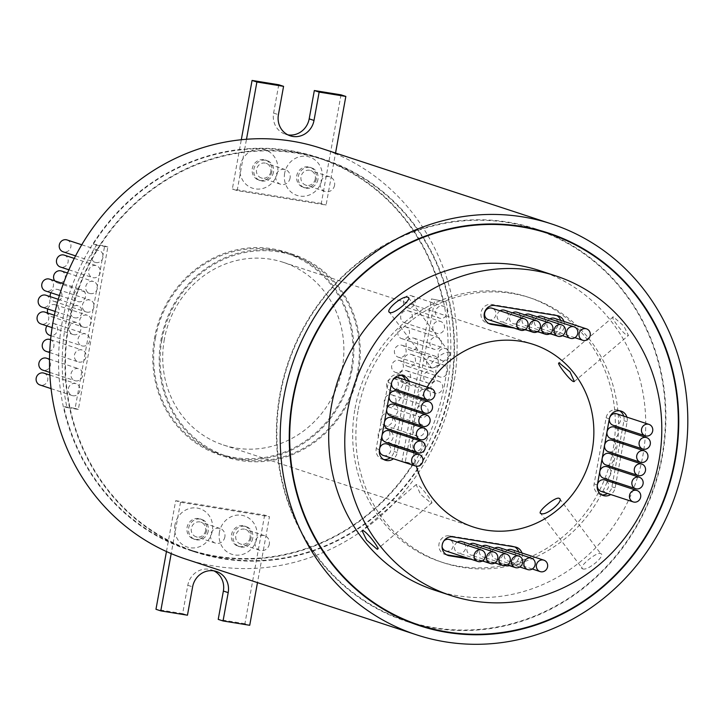 <?xml version="1.0" encoding="UTF-8"?>
<svg xmlns="http://www.w3.org/2000/svg" width="724" height="724" viewBox="0 0 724 724"><rect width="100%" height="100%" fill="white"/><g stroke="black" fill="none" stroke-linecap="round" stroke-linejoin="round"><path stroke-width="0.54" stroke-dasharray="3.62 2.71" d="M410.481 377.602A6.245 5.846 108.2 0 0 406.644 370.724A6.245 5.846 108.2 0 0 398.915 375.729A6.245 5.846 108.2 0 0 402.752 382.598A6.245 5.846 108.2 0 0 410.481 377.602M442.608 388.145A6.245 5.846 108.2 0 0 438.78 381.267A6.245 5.846 108.2 0 0 431.052 386.272A6.245 5.846 108.2 0 0 434.88 393.141A6.245 5.846 108.2 0 0 442.608 388.145M415.395 361.367A6.245 5.846 108.2 0 0 411.558 354.498A6.245 5.846 108.2 0 0 403.829 359.493A6.245 5.846 108.2 0 0 407.666 366.371A6.245 5.846 108.2 0 0 415.395 361.367M447.523 371.91A6.245 5.846 108.2 0 0 443.685 365.041A6.245 5.846 108.2 0 0 435.957 370.036A6.245 5.846 108.2 0 0 439.794 376.914A6.245 5.846 108.2 0 0 447.523 371.91M417.703 345.067A6.245 5.846 108.2 0 0 413.866 338.189A6.245 5.846 108.2 0 0 406.137 343.185A6.245 5.846 108.2 0 0 409.974 350.063A6.245 5.846 108.2 0 0 417.703 345.067M449.83 355.611A6.245 5.846 108.2 0 0 446.002 348.733A6.245 5.846 108.2 0 0 438.264 353.737A6.245 5.846 108.2 0 0 442.102 360.606A6.245 5.846 108.2 0 0 449.83 355.611M389.82 435.432A6.245 5.846 108.2 0 0 385.992 428.563A6.245 5.846 108.2 0 0 378.263 433.558A6.245 5.846 108.2 0 0 382.091 440.436A6.245 5.846 108.2 0 0 389.82 435.432M421.956 445.984A6.245 5.846 108.2 0 0 418.119 439.106A6.245 5.846 108.2 0 0 410.39 444.111A6.245 5.846 108.2 0 0 414.228 450.98A6.245 5.846 108.2 0 0 421.956 445.984M392.535 420.535A6.245 5.846 108.2 0 0 388.697 413.666A6.245 5.846 108.2 0 0 380.969 418.662A6.245 5.846 108.2 0 0 384.806 425.54A6.245 5.846 108.2 0 0 392.535 420.535M424.662 431.079A6.245 5.846 108.2 0 0 420.825 424.21A6.245 5.846 108.2 0 0 413.096 429.205A6.245 5.846 108.2 0 0 416.933 436.083A6.245 5.846 108.2 0 0 424.662 431.079M415.06 302.587A6.245 5.846 108.2 0 0 411.232 295.718A6.245 5.846 108.2 0 0 403.503 300.713A6.245 5.846 108.2 0 0 407.331 307.591A6.245 5.846 108.2 0 0 415.06 302.587M447.197 313.139A6.245 5.846 108.2 0 0 443.359 306.261A6.245 5.846 108.2 0 0 435.631 311.266A6.245 5.846 108.2 0 0 439.468 318.135A6.245 5.846 108.2 0 0 447.197 313.139M412.3 317.782A6.245 5.846 108.2 0 0 408.472 310.904A6.245 5.846 108.2 0 0 400.743 315.908A6.245 5.846 108.2 0 0 404.571 322.777A6.245 5.846 108.2 0 0 412.3 317.782M444.436 328.325A6.245 5.846 108.2 0 0 440.599 321.456A6.245 5.846 108.2 0 0 432.871 326.452A6.245 5.846 108.2 0 0 436.708 333.321A6.245 5.846 108.2 0 0 444.436 328.325M409.422 333.646A6.245 5.846 108.2 0 0 405.585 326.768A6.245 5.846 108.2 0 0 397.856 331.773A6.245 5.846 108.2 0 0 401.693 338.642A6.245 5.846 108.2 0 0 409.422 333.646M441.549 344.19A6.245 5.846 108.2 0 0 437.721 337.321A6.245 5.846 108.2 0 0 429.984 342.316A6.245 5.846 108.2 0 0 433.821 349.185A6.245 5.846 108.2 0 0 441.549 344.19M406.046 352.208A6.245 5.846 108.2 0 0 402.209 345.339A6.245 5.846 108.2 0 0 394.48 350.335A6.245 5.846 108.2 0 0 398.318 357.204A6.245 5.846 108.2 0 0 406.046 352.208M438.174 362.751A6.245 5.846 108.2 0 0 434.346 355.882A6.245 5.846 108.2 0 0 426.617 360.878A6.245 5.846 108.2 0 0 430.445 367.756A6.245 5.846 108.2 0 0 438.174 362.751M403.286 367.403A6.245 5.846 108.2 0 0 399.449 360.525A6.245 5.846 108.2 0 0 391.72 365.52A6.245 5.846 108.2 0 0 395.557 372.398A6.245 5.846 108.2 0 0 403.286 367.403M435.414 377.946A6.245 5.846 108.2 0 0 431.585 371.068A6.245 5.846 108.2 0 0 423.857 376.073A6.245 5.846 108.2 0 0 427.685 382.942A6.245 5.846 108.2 0 0 435.414 377.946M398.227 385.521A6.245 5.846 108.2 0 0 394.39 378.652A6.245 5.846 108.2 0 0 386.661 383.648A6.245 5.846 108.2 0 0 390.498 390.517A6.245 5.846 108.2 0 0 398.227 385.521M430.355 396.064A6.245 5.846 108.2 0 0 426.526 389.195A6.245 5.846 108.2 0 0 418.798 394.191A6.245 5.846 108.2 0 0 422.626 401.069A6.245 5.846 108.2 0 0 430.355 396.064M395.938 401.793A6.245 5.846 108.2 0 0 392.1 394.924A6.245 5.846 108.2 0 0 384.372 399.919A6.245 5.846 108.2 0 0 388.209 406.798A6.245 5.846 108.2 0 0 395.938 401.793M428.065 412.336A6.245 5.846 108.2 0 0 424.237 405.467A6.245 5.846 108.2 0 0 416.508 410.463A6.245 5.846 108.2 0 0 420.336 417.341A6.245 5.846 108.2 0 0 428.065 412.336M270.794 171.769A7.692 7.195 -71.8 0 1 261.283 177.923A7.692 7.195 -71.8 0 1 256.567 169.461A7.692 7.195 -71.8 0 1 266.079 163.307A7.692 7.195 -71.8 0 1 270.794 171.769M290.08 178.095A7.692 7.195 -71.8 0 1 280.559 184.249A7.692 7.195 -71.8 0 1 275.844 175.787A7.692 7.195 -71.8 0 1 285.356 169.633A7.692 7.195 -71.8 0 1 290.08 178.095M315.266 178.973A7.692 7.195 -71.8 0 1 305.754 185.127A7.692 7.195 -71.8 0 1 301.039 176.665A7.692 7.195 -71.8 0 1 310.551 170.511A7.692 7.195 -71.8 0 1 315.266 178.973M334.551 185.299A7.692 7.195 -71.8 0 1 325.031 191.453A7.692 7.195 -71.8 0 1 320.316 182.991A7.692 7.195 -71.8 0 1 329.827 176.846A7.692 7.195 -71.8 0 1 334.551 185.299M205.58 530.638A7.692 7.195 -71.8 0 1 196.068 536.783A7.692 7.195 -71.8 0 1 191.353 528.33A7.692 7.195 -71.8 0 1 200.865 522.176A7.692 7.195 -71.8 0 1 205.58 530.638M224.856 536.964A7.692 7.195 -71.8 0 1 215.345 543.118A7.692 7.195 -71.8 0 1 210.63 534.656A7.692 7.195 -71.8 0 1 220.141 528.502A7.692 7.195 -71.8 0 1 224.856 536.964M250.052 537.841A7.692 7.195 -71.8 0 1 240.54 543.995A7.692 7.195 -71.8 0 1 235.825 535.534A7.692 7.195 -71.8 0 1 245.336 529.38A7.692 7.195 -71.8 0 1 250.052 537.841M269.328 544.167A7.692 7.195 -71.8 0 1 259.816 550.321A7.692 7.195 -71.8 0 1 255.101 541.86A7.692 7.195 -71.8 0 1 264.613 535.706A7.692 7.195 -71.8 0 1 269.328 544.167M284.659 173.208A20.181 18.896 108.2 0 0 299.727 196.068A20.181 18.896 108.2 0 0 322.008 179.262A20.181 18.896 108.2 0 0 306.94 156.411A20.181 18.896 108.2 0 0 284.659 173.208M316.334 178.882A10.57 9.901 -71.8 0 1 303.247 187.335A10.57 9.901 -71.8 0 1 296.768 175.706A10.57 9.901 -71.8 0 1 309.845 167.244A10.57 9.901 -71.8 0 1 316.334 178.882M240.187 166.004A20.181 18.896 108.2 0 0 255.255 188.864A20.181 18.896 108.2 0 0 277.536 172.059A20.181 18.896 108.2 0 0 262.468 149.198A20.181 18.896 108.2 0 0 240.187 166.004M271.862 171.669A10.57 9.901 -71.8 0 1 258.776 180.131A10.57 9.901 -71.8 0 1 252.296 168.502A10.57 9.901 -71.8 0 1 265.373 160.04A10.57 9.901 -71.8 0 1 271.862 171.669M219.435 532.077A20.181 18.896 108.2 0 0 234.513 554.937A20.181 18.896 108.2 0 0 256.794 538.131A20.181 18.896 108.2 0 0 241.716 515.271A20.181 18.896 108.2 0 0 219.435 532.077M251.11 537.742A10.57 9.901 -71.8 0 1 238.033 546.204A10.57 9.901 -71.8 0 1 231.544 534.574A10.57 9.901 -71.8 0 1 244.631 526.113A10.57 9.901 -71.8 0 1 251.11 537.742M174.964 524.873A20.181 18.896 108.2 0 0 190.041 547.733A20.181 18.896 108.2 0 0 212.322 530.927A20.181 18.896 108.2 0 0 197.254 508.067A20.181 18.896 108.2 0 0 174.964 524.873M206.639 530.538A10.57 9.901 -71.8 0 1 193.561 539A10.57 9.901 -71.8 0 1 187.073 527.371A10.57 9.901 -71.8 0 1 200.159 518.909A10.57 9.901 -71.8 0 1 206.639 530.538M208.25 531.063A10.57 9.901 -71.8 0 1 195.172 539.525A10.57 9.901 -71.8 0 1 188.683 527.896A10.57 9.901 -71.8 0 1 201.761 519.434A10.57 9.901 -71.8 0 1 208.25 531.063M252.721 538.276A10.57 9.901 -71.8 0 1 239.635 546.738A10.57 9.901 -71.8 0 1 233.155 535.099A10.57 9.901 -71.8 0 1 246.232 526.647A10.57 9.901 -71.8 0 1 252.721 538.276M273.464 172.203A10.57 9.901 -71.8 0 1 260.387 180.656A10.57 9.901 -71.8 0 1 253.898 169.027A10.57 9.901 -71.8 0 1 266.975 160.565A10.57 9.901 -71.8 0 1 273.464 172.203M317.936 179.407A10.57 9.901 -71.8 0 1 304.858 187.869A10.57 9.901 -71.8 0 1 298.369 176.231A10.57 9.901 -71.8 0 1 311.447 167.778A10.57 9.901 -71.8 0 1 317.936 179.407M661.935 456.066A206.159 192.982 108.2 0 0 535.443 229.264A206.159 192.982 108.2 0 0 280.369 394.227A206.159 192.982 108.2 0 0 406.861 621.029A206.159 192.982 108.2 0 0 661.935 456.066M541.977 231.037A206.639 193.426 108.2 0 0 535.588 228.811A206.639 193.426 108.2 0 0 279.926 394.155A206.639 193.426 108.2 0 0 406.716 621.482A206.639 193.426 108.2 0 0 413.178 623.473M419.386 625.138A206.639 193.426 108.2 0 0 662.379 456.138A206.639 193.426 108.2 0 0 547.968 233.372M161.895 339.909A105.722 98.962 -71.8 0 1 292.704 255.31A105.722 98.962 -71.8 0 1 357.575 371.611A105.722 98.962 -71.8 0 1 226.766 456.211A105.722 98.962 -71.8 0 1 161.895 339.909M155.47 337.8A105.722 98.962 -71.8 0 1 286.279 253.201A105.722 98.962 -71.8 0 1 351.149 369.502A105.722 98.962 -71.8 0 1 220.34 454.102A105.722 98.962 -71.8 0 1 155.47 337.8M352.036 369.647A106.681 99.867 -71.8 0 1 220.042 455.016A106.681 99.867 -71.8 0 1 154.583 337.656A106.681 99.867 -71.8 0 1 286.577 252.287A106.681 99.867 -71.8 0 1 352.036 369.647M358.461 371.756A106.681 99.867 -71.8 0 1 226.467 457.125A106.681 99.867 -71.8 0 1 161.009 339.764A106.681 99.867 -71.8 0 1 293.003 254.396A106.681 99.867 -71.8 0 1 358.461 371.756M44.879 312.098A6.245 5.846 -71.8 0 1 48.707 318.967A6.245 5.846 -71.8 0 1 40.978 323.972M69.278 327.646A6.245 5.846 -71.8 0 1 77.006 322.642A6.245 5.846 -71.8 0 1 80.835 329.52A6.245 5.846 -71.8 0 1 73.106 334.515A6.245 5.846 -71.8 0 1 69.278 327.646M45.974 295.247A6.245 5.846 -71.8 0 1 49.811 302.125A6.245 5.846 -71.8 0 1 42.073 307.121M70.373 310.795A6.245 5.846 -71.8 0 1 78.102 305.799A6.245 5.846 -71.8 0 1 81.939 312.668A6.245 5.846 -71.8 0 1 74.21 317.664A6.245 5.846 -71.8 0 1 70.373 310.795M49.558 279.147A6.245 5.846 -71.8 0 1 53.386 286.025A6.245 5.846 -71.8 0 1 45.657 291.021M73.957 294.695A6.245 5.846 -71.8 0 1 81.685 289.7A6.245 5.846 -71.8 0 1 85.513 296.568A6.245 5.846 -71.8 0 1 77.785 301.564A6.245 5.846 -71.8 0 1 73.957 294.695M43.929 373.132A6.245 5.846 -71.8 0 1 47.766 380A6.245 5.846 -71.8 0 1 40.037 385.005M68.328 388.67A6.245 5.846 -71.8 0 1 76.056 383.675A6.245 5.846 -71.8 0 1 79.893 390.544A6.245 5.846 -71.8 0 1 72.165 395.548A6.245 5.846 -71.8 0 1 68.328 388.67M46.635 358.235A6.245 5.846 -71.8 0 1 50.472 365.104A6.245 5.846 -71.8 0 1 42.743 370.1M71.033 373.774A6.245 5.846 -71.8 0 1 78.771 368.778A6.245 5.846 -71.8 0 1 82.599 375.647A6.245 5.846 -71.8 0 1 74.871 380.652A6.245 5.846 -71.8 0 1 71.033 373.774M67.033 239.943A6.245 5.846 -71.8 0 1 70.871 246.812A6.245 5.846 -71.8 0 1 63.142 251.807M91.441 255.482A6.245 5.846 -71.8 0 1 99.17 250.486A6.245 5.846 -71.8 0 1 102.998 257.355A6.245 5.846 -71.8 0 1 95.269 262.359A6.245 5.846 -71.8 0 1 91.441 255.482M64.273 255.129A6.245 5.846 -71.8 0 1 68.11 261.998A6.245 5.846 -71.8 0 1 60.382 267.002M88.681 270.676A6.245 5.846 -71.8 0 1 96.41 265.672A6.245 5.846 -71.8 0 1 100.238 272.55A6.245 5.846 -71.8 0 1 92.509 277.545A6.245 5.846 -71.8 0 1 88.681 270.676M61.395 270.993A6.245 5.846 -71.8 0 1 65.223 277.862A6.245 5.846 -71.8 0 1 54.743 280.849M85.794 286.541A6.245 5.846 -71.8 0 1 93.523 281.536A6.245 5.846 -71.8 0 1 97.36 288.414A6.245 5.846 -71.8 0 1 89.622 293.41A6.245 5.846 -71.8 0 1 85.794 286.541M50.897 292.74A6.245 5.846 -71.8 0 1 61.848 296.433A6.245 5.846 -71.8 0 1 50.246 296.65M82.418 305.103A6.245 5.846 -71.8 0 1 90.147 300.107A6.245 5.846 -71.8 0 1 93.984 306.976A6.245 5.846 -71.8 0 1 86.256 311.972A6.245 5.846 -71.8 0 1 82.418 305.103M47.721 308.976A6.245 5.846 -71.8 0 1 59.087 311.619A6.245 5.846 -71.8 0 1 47.784 313.058M79.658 320.289A6.245 5.846 -71.8 0 1 87.387 315.293A6.245 5.846 -71.8 0 1 91.224 322.162A6.245 5.846 -71.8 0 1 83.495 327.167A6.245 5.846 -71.8 0 1 79.658 320.289M46.915 325.918A6.245 5.846 -71.8 0 1 57.468 330.298A6.245 5.846 -71.8 0 1 49.739 335.293M78.029 338.968A6.245 5.846 -71.8 0 1 85.758 333.972A6.245 5.846 -71.8 0 1 89.595 340.841A6.245 5.846 -71.8 0 1 81.866 345.846A6.245 5.846 -71.8 0 1 78.029 338.968M50.047 339.493A6.245 5.846 -71.8 0 1 53.875 346.362A6.245 5.846 -71.8 0 1 46.146 351.357M74.445 355.031A6.245 5.846 -71.8 0 1 82.174 350.036A6.245 5.846 -71.8 0 1 86.002 356.905A6.245 5.846 -71.8 0 1 78.273 361.909A6.245 5.846 -71.8 0 1 74.445 355.031M68.952 324.841A206.159 192.982 -71.8 0 1 324.026 159.877A206.159 192.982 -71.8 0 1 450.518 386.679A206.159 192.982 -71.8 0 1 195.444 551.643A206.159 192.982 -71.8 0 1 68.952 324.841M446.056 301.808A206.159 192.982 -71.8 0 1 447.305 385.621A206.159 192.982 -71.8 0 1 416.535 464.247L401.983 461.351L431.495 298.922L446.056 301.808L431.495 298.922M96.509 245.164L107.849 247.002L78.337 409.44L66.988 407.603A206.159 192.982 108.2 0 1 65.739 323.791A206.159 192.982 108.2 0 1 96.509 245.164L93.296 244.106A206.159 192.982 -71.8 0 1 244.64 149.452A206.159 192.982 -71.8 0 1 317.601 157.769A206.159 192.982 -71.8 0 1 333.583 163.868A206.159 192.982 -71.8 0 1 442.844 300.759M320.741 148.185A216.25 202.43 -71.8 0 1 335.429 153.687L333.664 163.38A206.639 193.426 -71.8 0 1 444.536 384.643A206.639 193.426 -71.8 0 1 261.889 558.331A206.639 193.426 -71.8 0 1 188.874 549.987A206.639 193.426 -71.8 0 1 172.955 543.923A206.639 193.426 -71.8 0 1 62.083 322.66A206.639 193.426 -71.8 0 1 244.73 148.972L246.486 139.27M450.962 386.752A206.639 193.426 -71.8 0 1 195.299 552.095A206.639 193.426 -71.8 0 1 68.508 324.768A206.639 193.426 -71.8 0 1 324.171 159.425A206.639 193.426 -71.8 0 1 450.962 386.752M395.295 389.322A6.009 5.62 108.2 0 0 402.725 384.516A6.009 5.62 108.2 0 0 399.042 377.901M392.806 379.982A6.009 5.62 108.2 0 0 391.566 382.942M392.888 402.544A6.009 5.62 108.2 0 0 400.318 397.738A6.009 5.62 108.2 0 0 396.634 391.123M390.489 415.766A6.009 5.62 108.2 0 0 397.919 410.961A6.009 5.62 108.2 0 0 394.236 404.345M388.082 428.988A6.009 5.62 108.2 0 0 395.512 424.173A6.009 5.62 108.2 0 0 391.829 417.567M385.684 442.21A6.009 5.62 108.2 0 0 393.114 437.396A6.009 5.62 108.2 0 0 389.431 430.789M383.277 455.423A6.009 5.62 108.2 0 0 390.707 450.618A6.009 5.62 108.2 0 0 387.023 444.011M445.749 550.955A6.009 5.62 108.2 0 0 453.179 546.149A6.009 5.62 108.2 0 0 449.495 539.543M443.857 540.946A6.009 5.62 108.2 0 0 442.074 546.665M457.378 542.131A6.009 5.62 108.2 0 0 458.192 552.973A6.009 5.62 108.2 0 0 465.632 548.168A6.009 5.62 108.2 0 0 461.939 541.561M469.831 544.149A6.009 5.62 108.2 0 0 470.645 554.991A6.009 5.62 108.2 0 0 478.084 550.186A6.009 5.62 108.2 0 0 474.392 543.579M482.284 546.168A6.009 5.62 108.2 0 0 483.098 557.009A6.009 5.62 108.2 0 0 490.537 552.204A6.009 5.62 108.2 0 0 486.845 545.597M494.736 548.186A6.009 5.62 108.2 0 0 495.551 559.028A6.009 5.62 108.2 0 0 502.981 554.222A6.009 5.62 108.2 0 0 499.298 547.615M507.189 550.204A6.009 5.62 108.2 0 0 508.004 561.046A6.009 5.62 108.2 0 0 515.434 556.24A6.009 5.62 108.2 0 0 511.75 549.634M601.101 491.37A6.009 5.62 108.2 0 0 608.531 486.564A6.009 5.62 108.2 0 0 604.848 479.958M603.499 478.148A6.009 5.62 108.2 0 0 610.938 473.342A6.009 5.62 108.2 0 0 607.246 466.736M605.907 464.926A6.009 5.62 108.2 0 0 613.337 460.12A6.009 5.62 108.2 0 0 609.653 453.514M608.305 451.704A6.009 5.62 108.2 0 0 615.744 446.898A6.009 5.62 108.2 0 0 612.052 440.292M610.712 438.482A6.009 5.62 108.2 0 0 618.142 433.676A6.009 5.62 108.2 0 0 614.459 427.07M613.11 425.26A6.009 5.62 108.2 0 0 620.549 420.454A6.009 5.62 108.2 0 0 616.857 413.847M549.824 318.895A6.009 5.62 108.2 0 0 550.647 329.737A6.009 5.62 108.2 0 0 558.077 324.931A6.009 5.62 108.2 0 0 554.394 318.325M537.38 316.877A6.009 5.62 108.2 0 0 538.194 327.719A6.009 5.62 108.2 0 0 545.625 322.913A6.009 5.62 108.2 0 0 541.941 316.307M524.927 314.859A6.009 5.62 108.2 0 0 525.742 325.7A6.009 5.62 108.2 0 0 533.172 320.895A6.009 5.62 108.2 0 0 529.488 314.288M512.474 312.84A6.009 5.62 108.2 0 0 513.289 323.682A6.009 5.62 108.2 0 0 520.728 318.877A6.009 5.62 108.2 0 0 517.036 312.27M500.022 310.822A6.009 5.62 108.2 0 0 500.836 321.664A6.009 5.62 108.2 0 0 508.275 316.859A6.009 5.62 108.2 0 0 504.583 310.252M488.383 319.646A6.009 5.62 108.2 0 0 495.822 314.84A6.009 5.62 108.2 0 0 492.13 308.234M521.959 552.982A9.611 8.996 -71.8 0 1 522.285 557.869A9.611 8.996 -71.8 0 1 511.669 565.869L508.556 565.363M446.599 554.792L446.201 554.729A9.611 8.996 -71.8 0 1 444.916 554.412A9.611 8.996 -71.8 0 1 439.169 543.154A9.611 8.996 -71.8 0 1 449.631 535.832L511.895 545.923A9.611 8.996 -71.8 0 1 513.171 546.24A9.611 8.996 -71.8 0 1 514.701 546.919M518.746 551.923A9.611 8.996 -71.8 0 1 519.072 556.81A9.611 8.996 -71.8 0 1 508.456 564.811L467.985 558.258M551.38 334.117L553.724 334.497A9.611 8.996 108.2 0 0 564.331 326.488A9.611 8.996 108.2 0 0 563.96 321.456M510.809 327.004L550.502 333.438A9.611 8.996 108.2 0 0 561.118 325.438A9.611 8.996 108.2 0 0 560.747 320.406M556.756 315.537A9.611 8.996 108.2 0 0 555.217 314.859A9.611 8.996 108.2 0 0 553.941 314.551L491.677 304.46A9.611 8.996 108.2 0 0 481.216 311.773A9.611 8.996 108.2 0 0 486.962 323.04A9.611 8.996 108.2 0 0 488.248 323.347L488.646 323.411M613.717 317.157C608.459 314.587 623.092 334.072 627.509 335.511L628.432 335.456L623.853 325.981L613.717 317.157L612.857 317.166L558.765 363.204M582.63 568.829C587.526 571.363 606.585 555.136 600.585 553.543C596.241 551.724 577.164 567.951 582.63 568.829L540.439 513.135M559.643 498.691L600.585 553.543M430.898 502.89C435.893 505.687 421.25 486.202 417.096 484.537L416.155 484.609L420.517 494.275L430.898 502.89L431.73 502.909L377.647 548.946M431.504 367.864C435.64 369.421 454.726 353.194 449.459 352.579C444.355 349.783 425.305 366.009 431.504 367.864L389.277 312.135M408.481 297.691L449.459 352.579M416.562 411.675A96.111 89.966 108.2 0 0 414.336 421.278A96.111 89.966 108.2 0 0 413.965 423.468M413.766 424.771A96.111 89.966 108.2 0 0 412.725 437.07M412.707 438.427A96.111 89.966 108.2 0 0 413.404 451.305M413.585 452.726A96.111 89.966 108.2 0 0 416.372 466.193M164.366 339.239A96.111 89.966 108.2 0 0 223.336 444.97A96.111 89.966 108.2 0 0 342.253 368.063A96.111 89.966 108.2 0 0 283.283 262.332A96.111 89.966 108.2 0 0 164.366 339.239M335.547 153.036L335.429 153.687A216.25 202.43 -71.8 0 1 453.432 386.082A216.25 202.43 -71.8 0 1 260.133 568.032A216.25 202.43 -71.8 0 1 185.878 559.118M355.041 408.463A139.361 130.456 -71.8 0 1 527.461 296.949A139.361 130.456 -71.8 0 1 612.975 450.265A139.361 130.456 -71.8 0 1 440.545 561.779A139.361 130.456 -71.8 0 1 355.041 408.463M358.253 409.522A139.361 130.456 -71.8 0 1 530.674 298.007A139.361 130.456 -71.8 0 1 616.187 451.324A139.361 130.456 -71.8 0 1 443.758 562.838A139.361 130.456 -71.8 0 1 358.253 409.522M539.67 270.613A168.194 157.443 -71.8 0 1 642.867 455.64A168.194 157.443 -71.8 0 1 434.771 590.232M413.323 463.188A206.159 192.982 -71.8 0 1 261.979 557.851L257.482 582.621M166.457 551.543L175.697 500.682L180.52 502.266L269.464 516.683L261.979 557.851A206.159 192.982 -71.8 0 1 189.018 549.534A206.159 192.982 -71.8 0 1 173.036 543.434A206.159 192.982 -71.8 0 1 63.775 406.544L66.988 407.603M180.52 502.266L171.19 553.616M93.296 244.106L104.636 245.952L75.124 408.381L63.775 406.544M237.155 190.62L244.73 148.972A206.639 193.426 -71.8 0 1 317.746 157.316A206.639 193.426 -71.8 0 1 333.664 163.38L326.099 205.037L237.155 190.62L232.341 189.036L241.3 139.741M383.774 459.532A9.611 8.996 -71.8 0 1 382.109 459.17A9.611 8.996 -71.8 0 1 376.218 448.59L388.227 382.489A9.611 8.996 -71.8 0 1 400.119 374.797A9.611 8.996 -71.8 0 1 401.675 375.484M405.531 380.037A9.611 8.996 -71.8 0 1 406.019 385.367L404.734 392.417M394.888 446.59L394.001 451.477A9.611 8.996 -71.8 0 1 390.218 457.704M404.499 393.711L402.336 405.639M402.101 406.933L399.929 418.861M399.693 420.146L397.53 432.083M397.295 433.368L395.123 445.305M612.685 482.528L611.907 486.79A9.611 8.996 -71.8 0 1 607.49 493.469M601.68 494.845A9.611 8.996 -71.8 0 1 600.024 494.483A9.611 8.996 -71.8 0 1 594.123 483.904L606.133 417.802A9.611 8.996 -71.8 0 1 618.024 410.11A9.611 8.996 -71.8 0 1 619.581 410.798M623.69 416.092A9.611 8.996 -71.8 0 1 623.925 420.68L622.531 428.355M622.296 429.64L620.124 441.577M619.898 442.862L617.726 454.799M617.491 456.084L615.319 468.021M615.092 469.306L612.92 481.243M615.898 483.587L615.129 487.84A9.611 8.996 -71.8 0 1 610.703 494.519M626.903 417.142A9.611 8.996 -71.8 0 1 627.138 421.739L625.744 429.404M625.509 430.699L623.337 442.626M623.111 443.921L620.939 455.849M620.703 457.143L618.531 469.071M618.305 470.365L616.133 482.293M427.142 387.132A96.111 89.966 108.2 0 0 421.54 397.938M421.015 399.132A96.111 89.966 108.2 0 0 416.924 410.436M408.743 381.086A9.611 8.996 -71.8 0 1 409.232 386.426L407.947 393.476M407.712 394.761L405.549 406.698M405.313 407.983L403.141 419.92M402.906 421.205L400.743 433.142M400.508 434.427L398.336 446.355M398.1 447.649L397.214 452.527A9.611 8.996 -71.8 0 1 393.431 458.763M514.022 328.062L524.764 329.8M526.475 330.081L537.217 331.818M538.928 332.099L549.67 333.836M507.071 565.127L496.103 563.344M494.619 563.109L483.65 561.326M482.166 561.091L471.206 559.308M278.758 84.762L273.609 113.089A19.222 17.991 108.2 0 0 285.401 134.239A19.222 17.991 108.2 0 0 287.871 134.845M341.013 94.844L321.275 203.453L326.099 205.037M321.275 203.453L232.341 189.036M213.924 570.874A19.222 17.991 108.2 0 0 211.58 569.906A19.222 17.991 108.2 0 0 187.797 585.282L182.647 613.617L187.462 615.201M182.647 613.617L155.968 609.291M175.697 500.682L264.64 515.099L269.464 516.683M264.64 515.099L244.902 623.708L249.726 625.283M244.902 623.708L218.223 619.382M78.337 409.44L75.124 408.381M107.849 247.002L104.636 245.952M416.535 464.247L405.196 462.41L434.708 299.971M405.196 462.41L401.983 461.351M511.895 545.923L515.108 546.982M553.941 314.551L557.154 315.61M273.609 113.089L278.423 114.673M187.797 585.282L192.611 586.865M406.019 385.367L409.232 386.426M388.227 382.489L391.44 383.539M394.001 451.477L397.214 452.527M376.218 448.59L379.43 449.649M594.123 483.904L597.336 484.962M611.907 486.79L615.129 487.84M606.133 417.802L609.346 418.852M623.925 420.68L627.138 421.739M550.502 333.438L553.724 334.497M488.248 323.347L488.962 323.583M491.677 304.46L494.89 305.519M449.631 535.832L452.844 536.891M446.201 554.729L446.916 554.955M508.456 564.811L511.669 565.869M406.644 370.724L438.78 381.267M411.558 354.498L443.685 365.041M413.866 338.189L446.002 348.733M385.992 428.563L418.119 439.106M388.697 413.666L420.825 424.21M411.232 295.718L443.359 306.261M408.472 310.904L440.599 321.456M405.585 326.768L437.721 337.321M402.209 345.339L434.346 355.882M399.449 360.525L431.585 371.068M394.39 378.652L426.526 389.195M392.1 394.924L424.237 405.467M280.559 184.249L261.283 177.923M325.031 191.453L305.754 185.127M215.345 543.118L196.068 536.783M259.816 550.321L240.54 543.995M195.172 539.525L193.561 539M239.635 546.738L238.033 546.204M260.387 180.656L258.776 180.131M304.858 187.869L303.247 187.335M406.716 621.482L419.567 625.708M292.704 255.31L286.279 253.201M226.467 457.125L220.042 455.016M54.363 315.212L77.006 322.642M58.291 299.293L78.102 305.799M63.341 283.681L81.685 289.7M49.875 375.077L76.056 383.675M49.513 359.176L78.771 368.778M81.758 244.766L99.17 250.486M74.273 258.414L96.41 265.672M67.522 273.002L93.523 281.536M58.02 289.555L90.147 300.107M55.259 304.75L87.387 315.293M53.63 323.429L85.758 333.972M50.608 339.674L82.174 350.036M324.026 159.877L317.601 157.769M195.299 552.095L188.874 549.987M513.171 546.24L516.384 547.29M555.217 314.859L558.43 315.917M574.349 381.503L628.432 335.456M223.336 444.97L473.315 527.009M527.461 296.949L530.674 298.007M440.545 561.779L443.758 562.838M283.283 262.332L533.253 344.371M285.401 134.239L290.224 135.822M211.58 569.906L216.395 571.48M416.155 484.609L362.072 530.656M400.119 374.797L403.331 375.847M382.109 459.17L385.322 460.22M600.024 494.483L603.237 495.533M618.024 410.11L621.237 411.16M486.962 323.04L490.175 324.09M444.916 554.412L448.129 555.471M525.081 329.619L500.836 321.664M537.534 331.637L513.289 323.682M549.987 333.655L525.742 325.7M562.439 335.674L538.194 327.719M574.892 337.692L550.647 329.737M532.249 569.001L508.004 561.046M519.796 566.983L495.551 559.028M507.343 564.964L483.098 557.009M494.89 562.946L470.645 554.991M482.437 560.928L458.192 552.973M324.171 159.425L317.746 157.316M195.444 551.643L189.018 549.534M49.703 352.525L78.273 361.909M51.033 335.719L81.866 345.846M51.359 316.614L83.495 327.167M54.119 301.428L86.256 311.972M57.495 282.867L89.622 293.41M68.907 269.799L92.509 277.545M75.567 255.889L95.269 262.359M49.73 372.398L74.871 380.652M51.069 388.625L72.165 395.548M59.395 295.528L77.785 301.564M55.187 311.429L74.21 317.664M52.119 327.628L73.106 334.515M293.003 254.396L286.577 252.287M226.766 456.211L220.34 454.102M535.588 228.811L548.439 233.028M311.447 167.778L309.845 167.244M266.975 160.565L265.373 160.04M246.232 526.647L244.631 526.113M201.761 519.434L200.159 518.909M264.613 535.706L245.336 529.38M220.141 528.502L200.865 522.176M329.827 176.846L310.551 170.511M285.356 169.633L266.079 163.307M388.209 406.798L420.336 417.341M390.498 390.517L422.626 401.069M395.557 372.398L427.685 382.942M398.318 357.204L430.445 367.756M401.693 338.642L433.821 349.185M404.571 322.777L436.708 333.321M407.331 307.591L439.468 318.135M384.806 425.54L416.933 436.083M382.091 440.436L414.228 450.98M409.974 350.063L442.102 360.606M407.666 366.371L439.794 376.914M402.752 382.598L434.88 393.141"/><path stroke-width="1.09" d="M674.786 460.283A206.159 192.982 108.2 0 0 548.294 233.481A206.159 192.982 108.2 0 0 293.22 398.444A206.159 192.982 108.2 0 0 419.712 625.246A206.159 192.982 108.2 0 0 674.786 460.283M292.777 398.372A206.639 193.426 108.2 0 0 419.567 625.708A206.639 193.426 108.2 0 0 675.23 460.355A206.639 193.426 108.2 0 0 548.439 233.028A206.639 193.426 108.2 0 0 292.777 398.372M413.178 623.473A206.639 193.426 108.2 0 0 419.386 625.138M52.119 327.628L40.978 323.972A6.245 5.846 -71.8 0 1 37.15 317.094A6.245 5.846 -71.8 0 1 44.879 312.098L54.363 315.212M55.187 311.429L42.073 307.121A6.245 5.846 -71.8 0 1 38.245 300.252A6.245 5.846 -71.8 0 1 45.974 295.247L58.291 299.293M59.395 295.528L45.657 291.021A6.245 5.846 -71.8 0 1 41.829 284.152A6.245 5.846 -71.8 0 1 49.558 279.147L63.341 283.681M51.069 388.625L40.037 385.005A6.245 5.846 -71.8 0 1 36.2 378.127A6.245 5.846 -71.8 0 1 43.929 373.132L49.875 375.077M49.73 372.398L42.743 370.1A6.245 5.846 -71.8 0 1 38.906 363.231A6.245 5.846 -71.8 0 1 46.635 358.235L49.513 359.176M75.567 255.889L63.142 251.807A6.245 5.846 -71.8 0 1 59.305 244.938A6.245 5.846 -71.8 0 1 67.033 239.943L81.758 244.766M68.907 269.799L60.382 267.002A6.245 5.846 -71.8 0 1 56.544 260.124A6.245 5.846 -71.8 0 1 64.273 255.129L74.273 258.414M54.743 280.849A6.245 5.846 -71.8 0 1 61.395 270.993L67.522 273.002M50.246 296.65A6.245 5.846 -71.8 0 1 50.897 292.74M47.784 313.058A6.245 5.846 -71.8 0 1 47.721 308.976M51.033 335.719L49.739 335.293A6.245 5.846 -71.8 0 1 46.915 325.918M49.703 352.525L46.146 351.357A6.245 5.846 -71.8 0 1 42.318 344.488A6.245 5.846 -71.8 0 1 50.047 339.493L50.608 339.674M434.853 395.06A6.009 5.62 108.2 0 0 431.169 388.453A6.009 5.62 108.2 0 0 423.739 393.259A6.009 5.62 108.2 0 0 427.422 399.865A6.009 5.62 108.2 0 0 434.853 395.06M431.169 388.453L399.042 377.901A6.009 5.62 108.2 0 0 392.806 379.982M432.454 408.282A6.009 5.62 108.2 0 0 428.762 401.675A6.009 5.62 108.2 0 0 421.332 406.481A6.009 5.62 108.2 0 0 425.015 413.087A6.009 5.62 108.2 0 0 432.454 408.282M428.762 401.675L396.634 391.123A6.009 5.62 108.2 0 0 389.204 395.928A6.009 5.62 108.2 0 0 392.888 402.544L425.015 413.087M430.047 421.504A6.009 5.62 108.2 0 0 426.364 414.888A6.009 5.62 108.2 0 0 418.934 419.703A6.009 5.62 108.2 0 0 422.617 426.309A6.009 5.62 108.2 0 0 430.047 421.504M426.364 414.888L394.236 404.345A6.009 5.62 108.2 0 0 386.797 409.151A6.009 5.62 108.2 0 0 390.489 415.766L422.617 426.309M427.649 434.726A6.009 5.62 108.2 0 0 423.956 428.11A6.009 5.62 108.2 0 0 416.526 432.925A6.009 5.62 108.2 0 0 420.21 439.531A6.009 5.62 108.2 0 0 427.649 434.726M423.956 428.11L391.829 417.567A6.009 5.62 108.2 0 0 384.399 422.373A6.009 5.62 108.2 0 0 388.082 428.988L420.21 439.531M425.241 447.948A6.009 5.62 108.2 0 0 421.558 441.332A6.009 5.62 108.2 0 0 414.128 446.138A6.009 5.62 108.2 0 0 417.811 452.753A6.009 5.62 108.2 0 0 425.241 447.948M421.558 441.332L389.431 430.789A6.009 5.62 108.2 0 0 381.991 435.595A6.009 5.62 108.2 0 0 385.684 442.21L417.811 452.753M422.843 461.17A6.009 5.62 108.2 0 0 419.151 454.554A6.009 5.62 108.2 0 0 411.721 459.36A6.009 5.62 108.2 0 0 415.404 465.975A6.009 5.62 108.2 0 0 422.843 461.17M419.151 454.554L387.023 444.011A6.009 5.62 108.2 0 0 379.593 448.817A6.009 5.62 108.2 0 0 383.277 455.423L415.404 465.975M485.306 556.693A6.009 5.62 108.2 0 0 481.623 550.086A6.009 5.62 108.2 0 0 474.193 554.892A6.009 5.62 108.2 0 0 477.876 561.498A6.009 5.62 108.2 0 0 485.306 556.693M481.623 550.086L449.495 539.543A6.009 5.62 108.2 0 0 443.857 540.946M497.759 558.711A6.009 5.62 108.2 0 0 494.076 552.104A6.009 5.62 108.2 0 0 486.646 556.91A6.009 5.62 108.2 0 0 490.329 563.516A6.009 5.62 108.2 0 0 497.759 558.711M494.076 552.104L461.939 541.561A6.009 5.62 108.2 0 0 457.378 542.131M510.212 560.729A6.009 5.62 108.2 0 0 506.529 554.122A6.009 5.62 108.2 0 0 499.089 558.928A6.009 5.62 108.2 0 0 502.782 565.534A6.009 5.62 108.2 0 0 510.212 560.729M506.529 554.122L474.392 543.579A6.009 5.62 108.2 0 0 469.831 544.149M522.665 562.747A6.009 5.62 108.2 0 0 518.981 556.141A6.009 5.62 108.2 0 0 511.542 560.946A6.009 5.62 108.2 0 0 515.235 567.553A6.009 5.62 108.2 0 0 522.665 562.747M518.981 556.141L486.845 545.597A6.009 5.62 108.2 0 0 482.284 546.168M535.117 564.765A6.009 5.62 108.2 0 0 531.425 558.159A6.009 5.62 108.2 0 0 523.995 562.964A6.009 5.62 108.2 0 0 527.678 569.571A6.009 5.62 108.2 0 0 535.117 564.765M531.425 558.159L499.298 547.615A6.009 5.62 108.2 0 0 494.736 548.186M547.57 566.783A6.009 5.62 108.2 0 0 543.878 560.177A6.009 5.62 108.2 0 0 536.448 564.982A6.009 5.62 108.2 0 0 540.131 571.589A6.009 5.62 108.2 0 0 547.57 566.783M543.878 560.177L511.75 549.634A6.009 5.62 108.2 0 0 507.189 550.204M640.659 497.107A6.009 5.62 108.2 0 0 636.975 490.501A6.009 5.62 108.2 0 0 629.545 495.306A6.009 5.62 108.2 0 0 633.229 501.913A6.009 5.62 108.2 0 0 640.659 497.107M636.975 490.501L604.848 479.958A6.009 5.62 108.2 0 0 597.418 484.763A6.009 5.62 108.2 0 0 601.101 491.37L633.229 501.913M643.066 483.885A6.009 5.62 108.2 0 0 639.383 477.279A6.009 5.62 108.2 0 0 631.943 482.084A6.009 5.62 108.2 0 0 635.636 488.691A6.009 5.62 108.2 0 0 643.066 483.885M639.383 477.279L607.246 466.736A6.009 5.62 108.2 0 0 599.816 471.541A6.009 5.62 108.2 0 0 603.499 478.148L635.636 488.691M645.464 470.663A6.009 5.62 108.2 0 0 641.781 464.057A6.009 5.62 108.2 0 0 634.351 468.862A6.009 5.62 108.2 0 0 638.034 475.469A6.009 5.62 108.2 0 0 645.464 470.663M641.781 464.057L609.653 453.514A6.009 5.62 108.2 0 0 602.223 458.319A6.009 5.62 108.2 0 0 605.907 464.926L638.034 475.469M647.871 457.441A6.009 5.62 108.2 0 0 644.188 450.835A6.009 5.62 108.2 0 0 636.749 455.64A6.009 5.62 108.2 0 0 640.441 462.256A6.009 5.62 108.2 0 0 647.871 457.441M644.188 450.835L612.052 440.292A6.009 5.62 108.2 0 0 604.621 445.097A6.009 5.62 108.2 0 0 608.305 451.704L640.441 462.256M650.27 444.219A6.009 5.62 108.2 0 0 646.586 437.613A6.009 5.62 108.2 0 0 639.156 442.418A6.009 5.62 108.2 0 0 642.84 449.034A6.009 5.62 108.2 0 0 650.27 444.219M646.586 437.613L614.459 427.07A6.009 5.62 108.2 0 0 607.029 431.875A6.009 5.62 108.2 0 0 610.712 438.482L642.84 449.034M652.677 431.006A6.009 5.62 108.2 0 0 648.994 424.391A6.009 5.62 108.2 0 0 641.554 429.196A6.009 5.62 108.2 0 0 645.247 435.812A6.009 5.62 108.2 0 0 652.677 431.006M648.994 424.391L616.857 413.847A6.009 5.62 108.2 0 0 609.427 418.653A6.009 5.62 108.2 0 0 613.11 425.26L645.247 435.812M590.214 335.474A6.009 5.62 108.2 0 0 586.521 328.868A6.009 5.62 108.2 0 0 579.091 333.673A6.009 5.62 108.2 0 0 582.775 340.28A6.009 5.62 108.2 0 0 590.214 335.474M586.521 328.868L554.394 318.325A6.009 5.62 108.2 0 0 549.824 318.895M577.761 333.456A6.009 5.62 108.2 0 0 574.069 326.85A6.009 5.62 108.2 0 0 566.639 331.655A6.009 5.62 108.2 0 0 570.322 338.262A6.009 5.62 108.2 0 0 577.761 333.456M574.069 326.85L541.941 316.307A6.009 5.62 108.2 0 0 537.38 316.877M565.308 331.438A6.009 5.62 108.2 0 0 561.616 324.832A6.009 5.62 108.2 0 0 554.186 329.637A6.009 5.62 108.2 0 0 557.878 336.244A6.009 5.62 108.2 0 0 565.308 331.438M561.616 324.832L529.488 314.288A6.009 5.62 108.2 0 0 524.927 314.859M552.855 329.42A6.009 5.62 108.2 0 0 549.172 322.813A6.009 5.62 108.2 0 0 541.733 327.619A6.009 5.62 108.2 0 0 545.425 334.226A6.009 5.62 108.2 0 0 552.855 329.42M549.172 322.813L517.036 312.27A6.009 5.62 108.2 0 0 512.474 312.84M540.403 327.402A6.009 5.62 108.2 0 0 536.719 320.795A6.009 5.62 108.2 0 0 529.28 325.601A6.009 5.62 108.2 0 0 532.973 332.207A6.009 5.62 108.2 0 0 540.403 327.402M536.719 320.795L504.583 310.252A6.009 5.62 108.2 0 0 500.022 310.822M527.95 325.384A6.009 5.62 108.2 0 0 524.266 318.777A6.009 5.62 108.2 0 0 516.836 323.583A6.009 5.62 108.2 0 0 520.52 330.189A6.009 5.62 108.2 0 0 527.95 325.384M524.266 318.777L492.13 308.234A6.009 5.62 108.2 0 0 484.7 313.039A6.009 5.62 108.2 0 0 488.383 319.646L520.52 330.189M471.206 559.308L449.414 555.779A9.611 8.996 -71.8 0 1 448.129 555.471A9.611 8.996 -71.8 0 1 442.382 544.204A9.611 8.996 -71.8 0 1 452.844 536.891L515.108 546.982A9.611 8.996 -71.8 0 1 516.384 547.29A9.611 8.996 -71.8 0 1 521.959 552.982M514.701 546.919A9.611 8.996 -71.8 0 1 518.746 551.923M563.96 321.456A9.611 8.996 108.2 0 0 558.43 315.917A9.611 8.996 108.2 0 0 557.154 315.61L494.89 305.519A9.611 8.996 108.2 0 0 484.428 312.831A9.611 8.996 108.2 0 0 490.175 324.09A9.611 8.996 108.2 0 0 491.46 324.406L514.022 328.062M560.747 320.406A9.611 8.996 108.2 0 0 556.756 315.537M559.607 363.222L569.978 371.828L574.34 381.503L573.408 381.575C569.263 379.919 554.611 360.434 559.607 363.222L558.765 363.204M559 498.248C565.2 500.085 546.149 516.33 541.045 513.533C535.778 512.927 554.837 496.7 559 498.248L559.634 498.691M362.986 530.601C367.394 532.031 382.037 551.507 376.788 548.955L366.652 540.14L362.072 530.656L362.986 530.601M377.647 548.946L376.788 548.955M407.874 297.283C413.341 298.152 394.281 314.379 389.919 312.569C383.91 310.994 402.96 294.759 407.874 297.283L408.49 297.691M541.045 513.533L540.43 513.135M413.965 423.468A96.111 89.966 108.2 0 0 413.766 424.771M412.725 437.07A96.111 89.966 108.2 0 0 412.707 438.427M413.404 451.305A96.111 89.966 108.2 0 0 413.585 452.726M416.372 466.193A96.111 89.966 108.2 0 0 473.315 527.009A96.111 89.966 108.2 0 0 592.223 450.102A96.111 89.966 108.2 0 0 533.253 344.371A96.111 89.966 108.2 0 0 427.142 387.132M416.572 634.839L185.878 559.118A216.25 202.43 -71.8 0 1 171.19 553.616A216.25 202.43 -71.8 0 1 53.187 321.221A216.25 202.43 -71.8 0 1 246.486 139.27A216.25 202.43 -71.8 0 1 320.741 148.185L551.444 223.897A216.25 202.43 -71.8 0 1 684.126 461.794A216.25 202.43 -71.8 0 1 416.572 634.839A216.25 202.43 -71.8 0 1 283.88 396.933A216.25 202.43 -71.8 0 1 551.444 223.897M389.919 312.569L389.286 312.125M450.835 595.499L434.771 590.232A168.194 157.443 -71.8 0 1 331.565 405.196A168.194 157.443 -71.8 0 1 539.67 270.613L555.733 275.88A168.194 157.443 -71.8 0 1 658.931 460.917A168.194 157.443 -71.8 0 1 450.835 595.499A168.194 157.443 -71.8 0 1 347.638 410.472A168.194 157.443 -71.8 0 1 555.733 275.88M401.675 375.484A9.611 8.996 -71.8 0 1 405.531 380.037M390.218 457.704A9.611 8.996 -71.8 0 1 383.774 459.532M404.734 392.417L404.499 393.711M402.336 405.639L402.101 406.933M399.929 418.861L399.693 420.146M397.53 432.083L397.295 433.368M395.123 445.305L394.888 446.59M391.566 382.942A6.009 5.62 108.2 0 0 395.295 389.322L427.422 399.865M467.985 558.258L446.599 554.792M442.074 546.665A6.009 5.62 108.2 0 0 445.749 550.955L477.876 561.498M607.49 493.469A9.611 8.996 -71.8 0 1 601.68 494.845M622.531 428.355L622.296 429.64M620.124 441.577L619.898 442.862M617.726 454.799L617.491 456.084M615.319 468.021L615.092 469.306M612.92 481.243L612.685 482.528M619.581 410.798A9.611 8.996 -71.8 0 1 623.69 416.092M488.646 323.411L510.809 327.004M610.703 494.519A9.611 8.996 -71.8 0 1 603.237 495.533A9.611 8.996 -71.8 0 1 597.336 484.962L609.346 418.852A9.611 8.996 -71.8 0 1 621.237 411.16A9.611 8.996 -71.8 0 1 626.903 417.142M625.744 429.404L625.509 430.699M623.337 442.626L623.111 443.921M620.939 455.849L620.703 457.143M618.531 469.071L618.305 470.365M616.133 482.293L615.898 483.587M421.54 397.938A96.111 89.966 108.2 0 0 421.015 399.132M416.924 410.436A96.111 89.966 108.2 0 0 416.562 411.675M393.431 458.763A9.611 8.996 -71.8 0 1 385.322 460.22A9.611 8.996 -71.8 0 1 379.43 449.649L391.44 383.539A9.611 8.996 -71.8 0 1 403.331 375.847A9.611 8.996 -71.8 0 1 408.743 381.086M407.947 393.476L407.712 394.761M405.549 406.698L405.313 407.983M403.141 419.92L402.906 421.205M400.743 433.142L400.508 434.427M398.336 446.355L398.1 447.649M524.764 329.8L526.475 330.081M537.217 331.818L538.928 332.099M549.67 333.836L551.38 334.117M508.556 565.363L507.071 565.127M496.103 563.344L494.619 563.109M483.65 561.326L482.166 561.091M246.486 139.27L256.893 82.011L283.573 86.337L278.423 114.673A19.222 17.991 108.2 0 0 290.224 135.822A19.222 17.991 108.2 0 0 314.008 120.437L319.148 92.102L345.837 96.428L335.547 153.036M241.3 139.741L252.07 80.436L256.893 82.011M252.07 80.436L278.758 84.762L283.573 86.337M287.871 134.845A19.222 17.991 108.2 0 0 309.184 118.854L314.334 90.527L319.148 92.102M314.334 90.527L341.013 94.844L345.837 96.428M257.482 582.621L249.726 625.283L223.046 620.966L228.196 592.63A19.222 17.991 108.2 0 0 216.395 571.48A19.222 17.991 108.2 0 0 192.611 586.865L187.462 615.201L160.782 610.875L171.19 553.616M223.046 620.966L218.223 619.382L223.372 591.046A19.222 17.991 108.2 0 0 213.924 570.874M166.457 551.543L155.968 609.291L160.782 610.875M547.968 233.372A206.639 193.426 108.2 0 0 541.977 231.037M309.184 118.854L314.008 120.437M223.372 591.046L228.196 592.63M488.962 323.583L491.46 324.406M446.916 554.955L449.414 555.779M535.769 229.372L548.294 233.481M532.973 332.207L525.081 329.619M545.425 334.226L537.534 331.637M557.878 336.244L549.987 333.655M570.322 338.262L562.439 335.674M582.775 340.28L574.892 337.692M540.131 571.589L532.249 569.001M527.678 569.571L519.796 566.983M515.235 567.553L507.343 564.964M502.782 565.534L494.89 562.946M490.329 563.516L482.437 560.928M407.187 621.138L419.712 625.246"/></g></svg>
